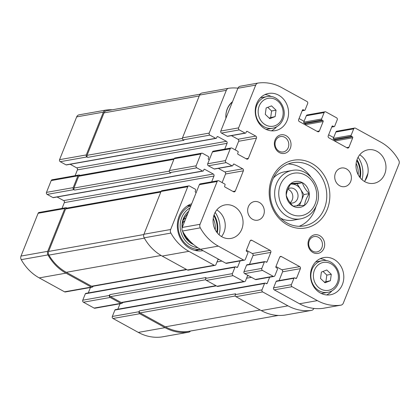 <?xml version="1.0" encoding="UTF-8"?>
<svg xmlns="http://www.w3.org/2000/svg" width="420" height="420" viewBox="0 0 420 420"><rect width="100%" height="100%" fill="white"/><g stroke="black" fill="none" stroke-linecap="round" stroke-linejoin="round"><path stroke-width="0.63" d="M78.876 175.014L52.148 179.76A1.512 1.328 79.9 0 0 51.193 180.579L46.473 192.381L73.195 187.64L77.92 175.833A1.512 1.328 79.9 0 1 79.679 175.156L80.052 175.361M73.195 187.64A1.512 1.328 79.9 0 0 73.878 189.656L74.639 190.076L170.846 172.998L170.079 172.578L196.802 167.832L202.597 171.019A0.756 0.662 79.9 0 0 203.474 170.683L203.879 169.669A0.756 0.662 79.9 0 1 204.761 169.328L213.297 174.027A1.512 1.328 79.9 0 1 213.974 176.048L211.664 181.834M46.473 192.381A1.512 1.328 79.9 0 0 47.155 194.402L52.946 197.589A0.756 0.662 79.9 0 0 53.351 197.657L202.997 171.092M66.969 208.073L66.591 207.869A1.512 1.328 79.9 0 0 64.832 208.546L47.723 251.328A3.78 3.318 79.9 0 0 47.974 254.903A46.872 41.149 79.9 0 0 65.961 273.152L91.261 287.075A1.512 1.328 79.9 0 0 93.025 286.393L93.083 286.251M65.788 207.732L39.065 212.473A1.512 1.328 79.9 0 0 38.11 213.292L21 256.069A3.78 3.318 79.9 0 0 21.247 259.649A46.872 41.149 79.9 0 0 39.239 277.898L64.538 291.816A1.512 1.328 79.9 0 0 65.341 291.958L92.069 287.212M240.093 260.93L237.647 267.047A0.756 0.662 79.9 0 1 236.77 267.382L235.856 266.878A0.756 0.662 79.9 0 0 235.452 266.81L85.801 293.381A0.756 0.662 79.9 0 0 85.323 293.79L82.761 300.195L109.484 295.449A1.512 1.328 79.9 0 0 110.166 297.47L120.834 303.34A1.512 1.328 79.9 0 0 122.593 302.663L122.651 302.516M82.761 300.195A1.512 1.328 79.9 0 0 83.444 302.216L94.111 308.086A1.512 1.328 79.9 0 0 94.915 308.228L121.637 303.481M269.666 277.2L267.22 283.311A0.756 0.662 79.9 0 1 266.343 283.652L265.424 283.148A0.756 0.662 79.9 0 0 265.025 283.08L115.374 309.645A0.756 0.662 79.9 0 0 114.896 310.055L112.334 316.465L139.057 311.719A1.512 1.328 79.9 0 0 139.734 313.74L165.039 327.658A46.872 41.149 79.9 0 0 188.501 332.215A3.78 3.318 79.9 0 0 188.622 332.199A3.78 3.318 79.9 0 0 190.517 331.023M112.334 316.465A1.512 1.328 79.9 0 0 113.011 318.486L138.316 332.404A46.872 41.149 79.9 0 0 161.779 336.961A3.78 3.318 79.9 0 0 161.9 336.945A3.78 3.318 79.9 0 0 162.015 336.919M112.287 109.783A46.872 41.149 79.9 0 0 105.898 110.082A3.78 3.318 79.9 0 0 105.782 110.098A3.78 3.318 79.9 0 0 103.394 112.145L86.284 154.922A1.512 1.328 79.9 0 0 86.961 156.944L87.722 157.364L183.928 140.285L183.167 139.865L209.89 135.119L215.68 138.306A0.756 0.662 79.9 0 0 216.562 137.965L216.967 136.957A0.756 0.662 79.9 0 1 217.844 136.616L226.38 141.314A1.512 1.328 79.9 0 1 227.062 143.33L224.747 149.116M79.175 114.828A3.78 3.318 79.9 0 0 79.055 114.844A3.78 3.318 79.9 0 0 76.671 116.886L59.561 159.668A1.512 1.328 79.9 0 0 60.239 161.69L66.029 164.876A0.756 0.662 79.9 0 0 66.434 164.945L216.085 138.374M170.079 172.578A1.512 1.328 79.9 0 1 169.402 170.557L174.122 158.755L200.844 154.009L196.124 165.816A1.512 1.328 79.9 0 0 196.802 167.832M57.099 196.991L63.646 200.592L213.297 174.027M62.013 208.399L64.328 202.613A1.512 1.328 79.9 0 0 63.646 200.592M196.172 192.586L195.589 192.266A0.756 0.662 79.9 0 1 195.248 191.252L195.652 190.244A0.756 0.662 79.9 0 0 195.31 189.231L189.52 186.044A1.512 1.328 79.9 0 0 187.761 186.727L170.651 229.504A3.78 3.318 79.9 0 0 170.898 233.079A46.872 41.149 79.9 0 0 188.885 251.328L214.19 265.251A1.512 1.328 79.9 0 0 215.948 264.569L218.174 259.014M188.716 185.908L161.994 190.649A1.512 1.328 79.9 0 0 161.038 191.468L187.761 186.727M214.993 265.387L188.27 270.133A1.512 1.328 79.9 0 1 187.467 269.992L162.162 256.074A46.872 41.149 79.9 0 1 144.175 237.825A3.78 3.318 79.9 0 1 143.929 234.25L161.038 191.468M90.442 287.5L88.268 292.94M235.452 266.81A0.756 0.662 79.9 0 0 234.974 267.22L232.412 273.63A1.512 1.328 79.9 0 0 233.09 275.646L243.763 281.516A1.512 1.328 79.9 0 0 245.522 280.838L247.742 275.284M244.566 281.657L217.844 286.403A1.512 1.328 79.9 0 1 217.04 286.262L206.367 280.392A1.512 1.328 79.9 0 1 205.69 278.371L206.026 277.531L109.82 294.609A1.512 1.328 79.9 0 0 110.502 296.63L121.17 302.5A1.512 1.328 79.9 0 0 121.973 302.636L216.353 285.883M109.484 295.449L109.82 294.609M120.015 303.77L117.836 309.209M265.025 283.08A0.756 0.662 79.9 0 0 264.548 283.49L261.986 289.894A1.512 1.328 79.9 0 0 262.663 291.916L287.968 305.839A46.872 41.149 79.9 0 0 311.43 310.391A3.78 3.318 79.9 0 0 311.546 310.375A3.78 3.318 79.9 0 0 313.897 308.422M284.939 315.094A3.78 3.318 79.9 0 1 284.823 315.121A3.78 3.318 79.9 0 1 284.707 315.137A46.872 41.149 79.9 0 1 261.245 310.58L235.94 296.662A1.512 1.328 79.9 0 1 235.258 294.641L235.599 293.795L139.393 310.879A1.512 1.328 79.9 0 0 140.075 312.895L165.375 326.818A46.872 41.149 79.9 0 0 187.777 331.501A3.78 3.318 79.9 0 0 187.982 331.475L278.318 315.436M139.057 311.719L139.393 310.879M364.938 180.815L367.967 173.24M333.664 137.582L328.629 134.815M304.091 121.312L299.061 118.545M237.935 88.174A46.872 41.149 79.9 0 0 228.827 88.258A3.78 3.318 79.9 0 0 228.706 88.273A3.78 3.318 79.9 0 0 226.317 90.321L209.207 133.098A1.512 1.328 79.9 0 0 209.89 135.119M202.104 93.004A3.78 3.318 79.9 0 0 201.983 93.02A3.78 3.318 79.9 0 0 199.595 95.067L226.317 90.321M183.167 139.865A1.512 1.328 79.9 0 1 182.485 137.844L199.595 95.067M70.182 164.278L76.729 167.879L226.38 141.314M75.096 175.686L77.411 169.901A1.512 1.328 79.9 0 0 76.729 167.879M209.26 159.873L208.672 159.547A0.756 0.662 79.9 0 1 208.331 158.54L208.735 157.526A0.756 0.662 79.9 0 0 208.399 156.518L202.603 153.332A1.512 1.328 79.9 0 0 200.844 154.009M201.799 153.19L175.077 157.936A1.512 1.328 79.9 0 0 174.122 158.755M225.918 118.225A18.9 16.595 -100.1 0 1 227.267 108.88A18.9 16.595 -100.1 0 1 232.528 101.687M203.012 250.672A24.192 21.242 -100.1 0 1 202.897 250.698A24.192 21.242 -100.1 0 1 182.033 241.117A24.192 21.242 -100.1 0 1 179.156 216.143A24.192 21.242 -100.1 0 1 191.704 203.758M215.14 212.405A24.192 21.242 -100.1 0 1 219.114 234.796M358.06 157.3A24.192 21.242 -100.1 0 1 362.035 179.692M174.169 158.65L79.637 175.434A1.512 1.328 79.9 0 0 78.682 176.253L73.957 188.055A1.512 1.328 79.9 0 0 74.639 190.076M106.622 110.796A3.78 3.318 79.9 0 0 106.418 110.828A3.78 3.318 79.9 0 0 104.034 112.87L87.045 155.342A1.512 1.328 79.9 0 0 87.722 157.364M161.081 191.368L66.549 208.152A1.512 1.328 79.9 0 0 65.594 208.966L48.61 251.438A3.78 3.318 79.9 0 0 48.904 255.103A46.872 41.149 79.9 0 0 66.297 272.307L91.602 286.23A1.512 1.328 79.9 0 0 92.405 286.372L186.779 269.614M356.139 163.338A18.9 16.595 -100.1 0 1 358.155 174.683M356.732 160.545A20.979 18.417 -100.1 0 1 359.672 177.103M357.01 159.689A22.491 19.745 -100.1 0 1 360.224 177.812M188.396 205.249A24.192 21.242 -100.1 0 1 189.966 205.579M197.831 249.869A24.192 21.242 -100.1 0 1 196.466 250.719M182.081 227.903A18.9 16.595 -100.1 0 1 183.424 218.489A18.9 16.595 -100.1 0 1 188.69 211.302M213.218 218.442A18.9 16.595 -100.1 0 1 215.234 229.787M193.541 244.519A18.9 16.595 -100.1 0 1 182.674 231.373M197.836 247.695A20.979 18.417 -100.1 0 1 181.745 217.571A20.979 18.417 -100.1 0 1 190.019 207.979M213.811 215.649A20.979 18.417 -100.1 0 1 216.752 232.208M187.924 213.208L186.097 215.733A16.065 14.107 -100.1 0 0 184.622 217.723L183.409 219.34L182.584 222.826A16.065 14.107 -100.1 0 0 182.222 225.424L182.18 228.165M191.258 242.666L188.407 240.125A16.065 14.107 -100.1 0 1 186.58 238.371L185.052 236.702L183.603 233.62A16.065 14.107 -100.1 0 1 182.989 231.914M183.146 220.274A11.34 9.954 -100.1 0 1 186.008 218.006M188.165 239.201A11.34 9.954 -100.1 0 1 186.853 238.67M182.464 223.414A9.293 8.159 -100.1 0 1 184.984 220.558M186.26 236.833A9.293 8.159 -100.1 0 1 184.443 235.52M200.571 249.328A22.491 19.745 -100.1 0 1 182.081 239.626A22.491 19.745 -100.1 0 1 179.812 217.025A22.491 19.745 -100.1 0 1 190.927 205.711M214.084 214.793A22.491 19.745 -100.1 0 1 217.303 232.911M225.934 118.178A18.464 16.212 -100.1 0 1 227.262 109.137A18.464 16.212 -100.1 0 1 232.339 102.16M309.204 193.615C306.574 197.694 305.02 201.584 304.531 205.301L293.05 206.11C289.721 202.708 287.453 199.085 286.241 195.237C286.718 191.541 288.278 187.651 290.913 183.556L302.395 182.742C303.566 186.527 305.839 190.15 309.204 193.615L303.881 194.56L299.407 205.742M290.913 183.514A13.136 11.534 -100.1 0 1 305.009 184.611A13.136 11.534 -100.1 0 1 308.338 200.251A13.136 11.534 -100.1 0 1 290.472 204.236A13.136 11.534 -100.1 0 1 290.913 183.514M256.457 138.112A1.512 1.328 -100.1 0 0 255.775 136.096L247.238 131.397A0.756 0.662 -100.1 0 0 246.362 131.738L245.957 132.746A0.756 0.662 -100.1 0 1 245.075 133.088L239.285 129.901A1.512 1.328 -100.1 0 1 238.607 127.88L255.717 85.103A3.78 3.318 -100.1 0 1 258.101 83.055A3.78 3.318 -100.1 0 1 258.221 83.039A46.872 41.149 -100.1 0 1 281.683 87.596L306.989 101.514A1.512 1.328 -100.1 0 1 307.666 103.535L305.104 109.945A0.756 0.662 -100.1 0 1 304.227 110.282L303.308 109.778A0.756 0.662 -100.1 0 0 302.431 110.119L298.651 119.564A1.512 1.328 -100.1 0 0 299.334 121.585L317.625 131.644A1.512 1.328 -100.1 0 0 319.384 130.966L323.159 121.522A0.756 0.662 -100.1 0 0 322.822 120.514L321.909 120.01A0.756 0.662 -100.1 0 1 321.568 119.002L324.13 112.592A1.512 1.328 -100.1 0 1 325.889 111.914L336.556 117.784A1.512 1.328 -100.1 0 1 337.239 119.805L334.677 126.21A0.756 0.662 -100.1 0 1 333.795 126.551L332.881 126.047A0.756 0.662 -100.1 0 0 332 126.389L328.225 135.833A1.512 1.328 -100.1 0 0 328.907 137.849L347.198 147.913A1.512 1.328 -100.1 0 0 348.957 147.236L352.732 137.791A0.756 0.662 -100.1 0 0 352.391 136.784L351.477 136.279A0.756 0.662 -100.1 0 1 351.136 135.272L353.703 128.861A1.512 1.328 -100.1 0 1 355.462 128.184L380.762 142.102A46.872 41.149 -100.1 0 1 398.753 160.351A3.78 3.318 -100.1 0 1 399 163.931L343.329 303.114A3.78 3.318 -100.1 0 1 340.945 305.156A3.78 3.318 -100.1 0 1 340.825 305.172A46.872 41.149 -100.1 0 1 317.363 300.62L292.058 286.697A1.512 1.328 -100.1 0 1 291.38 284.676L293.942 278.271A0.756 0.662 -100.1 0 1 294.819 277.93L295.738 278.434A0.756 0.662 -100.1 0 0 296.615 278.093L300.394 268.653A1.512 1.328 -100.1 0 0 299.712 266.632L281.421 256.567A1.512 1.328 -100.1 0 0 279.662 257.245L275.887 266.69A0.756 0.662 -100.1 0 0 276.224 267.697L277.137 268.202A0.756 0.662 -100.1 0 1 277.478 269.215L274.916 275.62A1.512 1.328 -100.1 0 1 273.157 276.297L262.49 270.428A1.512 1.328 -100.1 0 1 261.807 268.411L264.369 262.001A0.756 0.662 -100.1 0 1 265.251 261.66L266.165 262.164A0.756 0.662 -100.1 0 0 267.047 261.828L270.821 252.383A1.512 1.328 -100.1 0 0 270.139 250.362L251.848 240.298A1.512 1.328 -100.1 0 0 250.089 240.98L246.314 250.42A0.756 0.662 -100.1 0 0 246.656 251.433L247.569 251.932A0.756 0.662 -100.1 0 1 247.91 252.945L245.343 259.35A1.512 1.328 -100.1 0 1 243.584 260.033L218.285 246.109A46.872 41.149 -100.1 0 1 200.293 227.861A3.78 3.318 -100.1 0 1 200.046 224.285L217.156 181.508A1.512 1.328 -100.1 0 1 218.915 180.826L224.705 184.013A0.756 0.662 -100.1 0 1 225.047 185.026L224.642 186.034A0.756 0.662 -100.1 0 0 224.984 187.047L233.52 191.741A1.512 1.328 -100.1 0 0 235.279 191.063L243.374 170.83A1.512 1.328 -100.1 0 0 242.692 168.809L234.155 164.11A0.756 0.662 -100.1 0 0 233.279 164.451L232.869 165.464A0.756 0.662 -100.1 0 1 232.397 165.874L214.578 169.034A0.756 0.662 -100.1 0 1 214.179 168.966L208.383 165.779A1.512 1.328 -100.1 0 1 207.706 163.758L212.425 151.956A1.512 1.328 -100.1 0 1 213.381 151.137L231.194 147.971A1.512 1.328 -100.1 0 1 232.003 148.113L237.794 151.3A0.756 0.662 -100.1 0 1 238.135 152.308L237.725 153.321A0.756 0.662 -100.1 0 0 238.066 154.329L246.603 159.028A1.512 1.328 -100.1 0 0 248.362 158.351L256.457 138.112L238.639 141.278L235.2 149.872M232.397 165.874A0.756 0.662 -100.1 0 1 231.992 165.8L226.202 162.614A1.512 1.328 -100.1 0 1 225.519 160.597L230.239 148.79A1.512 1.328 -100.1 0 1 231.194 147.971M255.775 136.096L237.962 139.256A1.512 1.328 -100.1 0 1 238.639 141.278M237.962 139.256L231.415 135.655M245.48 133.156L227.661 136.322A0.756 0.662 -100.1 0 1 227.262 136.248L221.471 133.061A1.512 1.328 -100.1 0 1 220.789 131.045L237.899 88.263A3.78 3.318 -100.1 0 1 240.287 86.221A3.78 3.318 -100.1 0 1 240.403 86.2M305.277 124.856L305.345 124.688A0.756 0.662 -100.1 0 0 305.004 123.674L304.091 123.176A0.756 0.662 -100.1 0 1 303.749 122.162L306.317 115.757A1.512 1.328 -100.1 0 1 307.267 114.938L325.085 111.773M334.85 141.12L334.919 140.957A0.756 0.662 -100.1 0 0 334.577 139.944L333.664 139.44A0.756 0.662 -100.1 0 1 333.322 138.432L335.885 132.022A1.512 1.328 -100.1 0 1 336.84 131.208L354.659 128.042M323.243 308.296A3.78 3.318 -100.1 0 1 323.127 308.317A3.78 3.318 -100.1 0 1 323.012 308.338A46.872 41.149 -100.1 0 1 299.549 303.781L274.244 289.858A1.512 1.328 -100.1 0 1 273.562 287.842L276.129 281.431A0.756 0.662 -100.1 0 1 276.602 281.022L294.42 277.862M279.069 280.586L282.576 271.814A1.512 1.328 -100.1 0 0 281.899 269.792L275.951 266.522M273.961 276.439L256.147 279.599A1.512 1.328 -100.1 0 1 255.344 279.463L244.671 273.593A1.512 1.328 -100.1 0 1 243.994 271.572L246.556 265.162A0.756 0.662 -100.1 0 1 247.034 264.752L264.847 261.592M249.496 264.317L253.008 255.544A1.512 1.328 -100.1 0 0 252.326 253.528L246.383 250.257M244.388 260.169L226.574 263.335A1.512 1.328 -100.1 0 1 225.771 263.193L200.466 249.275A46.872 41.149 -100.1 0 1 182.48 231.026A3.78 3.318 -100.1 0 1 182.233 227.446L199.343 184.669A1.512 1.328 -100.1 0 1 200.298 183.85L218.111 180.689M222.117 182.59L225.556 173.99A1.512 1.328 -100.1 0 0 224.879 171.969L218.327 168.368M384.704 174.101A17.01 14.936 -100.1 0 1 373.957 183.304A17.01 14.936 -100.1 0 1 356.281 169.166A17.01 14.936 -100.1 0 1 368.009 149.809A17.01 14.936 -100.1 0 1 382.678 156.544A17.01 14.936 -100.1 0 1 384.704 174.101M359.709 154.812A17.01 14.936 -100.1 0 1 366.886 177.266A17.01 14.936 -100.1 0 1 364.439 181.461M350.679 181.514A9.45 8.295 -100.1 0 1 344.71 186.627A9.45 8.295 -100.1 0 1 334.887 178.773A9.45 8.295 -100.1 0 1 341.407 168.016A9.45 8.295 -100.1 0 1 349.556 171.759A9.45 8.295 -100.1 0 1 350.679 181.514M263.613 215.082A9.45 8.295 -100.1 0 1 257.639 220.196A9.45 8.295 -100.1 0 1 247.821 212.341A9.45 8.295 -100.1 0 1 254.336 201.584A9.45 8.295 -100.1 0 1 262.484 205.328A9.45 8.295 -100.1 0 1 263.613 215.082M241.784 229.204A17.01 14.936 -100.1 0 1 231.037 238.408A17.01 14.936 -100.1 0 1 213.36 224.27A17.01 14.936 -100.1 0 1 225.089 204.913A17.01 14.936 -100.1 0 1 239.757 211.643A17.01 14.936 -100.1 0 1 241.784 229.204M216.788 209.916A17.01 14.936 -100.1 0 1 223.965 232.37A17.01 14.936 -100.1 0 1 221.519 236.565M287.149 120.435A18.9 16.595 -100.1 0 1 275.205 130.657A18.9 16.595 -100.1 0 1 255.565 114.949A18.9 16.595 -100.1 0 1 268.601 93.439A18.9 16.595 -100.1 0 1 284.897 100.921A18.9 16.595 -100.1 0 1 287.149 120.435M342.384 284.55A18.9 16.595 -100.1 0 1 330.445 294.777A18.9 16.595 -100.1 0 1 310.805 279.069A18.9 16.595 -100.1 0 1 323.841 257.56A18.9 16.595 -100.1 0 1 340.137 265.041A18.9 16.595 -100.1 0 1 342.384 284.55M290.32 148.307A9.45 8.295 -100.1 0 1 275.966 149.321A9.45 8.295 -100.1 0 1 281.81 134.715A9.45 8.295 -100.1 0 1 290.32 148.307M323.972 248.288A9.45 8.295 -100.1 0 1 309.619 249.302A9.45 8.295 -100.1 0 1 315.457 234.701A9.45 8.295 -100.1 0 1 323.972 248.288M327.264 209.37A34.398 30.198 -100.1 0 1 275.021 213.055A34.398 30.198 -100.1 0 1 296.284 159.894A34.398 30.198 -100.1 0 1 327.264 209.37M324.366 208.551A32.13 28.208 -100.1 0 1 304.07 225.928A32.13 28.208 -100.1 0 1 270.68 199.227A32.13 28.208 -100.1 0 1 292.84 162.661A32.13 28.208 -100.1 0 1 320.544 175.382A32.13 28.208 -100.1 0 1 324.366 208.551M315.971 206.582A32.13 28.208 -100.1 0 1 314.748 210.263A32.13 28.208 -100.1 0 1 299.177 226.306M288.115 163.994A32.13 28.208 -100.1 0 1 310.669 176.731M300.61 218.867C308.028 217.308 313.325 212.803 316.502 205.359C324.051 188.764 308.847 166.651 292.021 170.483A24.57 21.572 -100.1 0 0 275.079 198.445A24.57 21.572 -100.1 0 0 300.61 218.867L293.129 220.196A24.57 21.572 -100.1 0 1 280.56 218.19M273.431 178.022A24.57 21.572 -100.1 0 1 284.54 171.811L292.021 170.483M321.877 247.7A7.812 6.862 -100.1 0 1 316.943 251.927A7.812 6.862 -100.1 0 1 308.821 245.432A7.812 6.862 -100.1 0 1 314.213 236.544A7.812 6.862 -100.1 0 1 320.948 239.636A7.812 6.862 -100.1 0 1 321.877 247.7M288.225 147.719A7.812 6.862 -100.1 0 1 283.29 151.946A7.812 6.862 -100.1 0 1 275.173 145.451A7.812 6.862 -100.1 0 1 280.56 136.558A7.812 6.862 -100.1 0 1 287.296 139.655A7.812 6.862 -100.1 0 1 288.225 147.719M331.889 290.903A18.9 16.595 -100.1 0 1 326.618 294.945M320.187 258.715A18.9 16.595 -100.1 0 1 326.524 260.699M327.81 292.362C332.651 291.349 336.11 288.409 338.189 283.537C343.14 272.664 333.144 258.206 322.198 260.731A16.065 14.107 -100.1 0 0 311.115 279.011A16.065 14.107 -100.1 0 0 327.81 292.362L322.466 293.312A16.065 14.107 -100.1 0 1 321.248 293.465M315.656 261.954A16.065 14.107 -100.1 0 1 316.853 261.676L322.198 260.731M325.006 282.781L330.393 280.707L331.28 274.312L326.786 269.992L321.4 272.071L320.507 278.465L325.006 282.781M276.649 126.782A18.9 16.595 -100.1 0 1 271.378 130.825M264.947 94.6A18.9 16.595 -100.1 0 1 271.288 96.579M272.575 128.242C277.41 127.229 280.87 124.289 282.954 119.417C287.899 108.544 277.909 94.091 266.957 96.611A16.065 14.107 -100.1 0 0 255.88 114.891A16.065 14.107 -100.1 0 0 272.575 128.242L267.23 129.192A16.065 14.107 -100.1 0 1 266.012 129.35M260.416 97.834A16.065 14.107 -100.1 0 1 261.613 97.561L266.957 96.611M269.766 118.661L275.153 116.587L276.045 110.192L271.546 105.877L266.159 107.951L265.272 114.345L269.766 118.661M269.078 118.004L275.153 116.587M270.701 117.38L271.588 110.985L276.045 110.192M271.588 110.985L267.781 107.326M324.319 282.119L330.393 280.707M325.936 281.494L326.828 275.1L331.28 274.312M326.828 275.1L323.022 271.446M290.54 184.149L297.071 183.687L302.395 182.742M297.071 183.687L303.881 194.56M290.514 184.191A11.34 9.954 -100.1 0 1 291.328 184.091A11.34 9.954 -100.1 0 1 300.473 189.126A11.34 9.954 -100.1 0 1 301.544 200.403A11.34 9.954 -100.1 0 1 296.31 205.958M287.852 189.284A7.56 6.636 -100.1 0 1 292.257 199.831A7.56 6.636 -100.1 0 1 290.136 202.724M288.031 188.869A7.56 6.636 -100.1 0 1 290.047 188.113A7.56 6.636 -100.1 0 1 296.567 191.105A7.56 6.636 -100.1 0 1 297.465 198.907A7.56 6.636 -100.1 0 1 292.688 202.997A7.56 6.636 -100.1 0 1 290.288 202.928M51.193 180.579L77.92 175.833M47.155 194.402L73.878 189.656M38.11 213.292L64.832 208.546M21 256.069L47.723 251.328M21.247 259.649L47.974 254.903M39.239 277.898L65.961 273.152M64.538 291.816L91.261 287.075M83.444 302.216L110.166 297.47M94.111 308.086L120.834 303.34M113.011 318.486L139.734 313.74M138.316 332.404L165.039 327.658M161.779 336.961L188.501 332.215M76.671 116.886L103.394 112.145M59.561 159.668L86.284 154.922M60.239 161.69L86.961 156.944M169.402 170.557L196.124 165.816M52.946 197.589L202.597 171.019M204.005 169.465L204.761 169.328M64.328 202.613L213.974 176.048M143.929 234.25L170.651 229.504M144.175 237.825L170.898 233.079M162.162 256.074L188.885 251.328M187.467 269.992L214.19 265.251M217.922 259.634L218.962 259.45M217.004 261.938L221.907 261.067M236.518 267.246L237.647 267.047M85.323 293.79L234.974 267.22M205.69 278.371L232.412 273.63M206.367 280.392L233.09 275.646M217.04 286.262L243.763 281.516M247.496 275.903L248.535 275.719M246.577 278.208L251.475 277.337M266.091 283.516L267.22 283.311M114.896 310.055L264.548 283.49M235.258 294.641L261.986 289.894M235.94 296.662L262.663 291.916M261.245 310.58L287.968 305.839M284.707 315.137L311.43 310.391M182.485 137.844L209.207 133.098M66.029 164.876L215.68 138.306M217.088 136.752L217.844 136.616M77.411 169.901L227.062 143.33M78.682 176.253L173.885 159.353M73.957 188.055L169.286 171.134M104.034 112.87L199.238 95.97M87.045 155.342L182.375 138.416M140.075 312.895L235.316 295.99M165.375 326.818L260.169 309.986M187.777 331.501L278.281 315.436M110.502 296.63L205.742 279.72M121.17 302.5L215.964 285.668M91.602 286.23L186.391 269.404M66.297 272.307L161.112 255.476M48.904 255.103L144.359 238.156M48.61 251.438L143.824 234.539M65.594 208.966L160.797 192.066M225.519 160.597L207.706 163.758M230.239 148.79L212.425 151.956M248.362 158.351L246.099 158.75M247.238 131.397L246.488 131.534M245.075 133.088L227.262 136.248M239.285 129.901L221.471 133.061M238.607 127.88L220.789 131.045M255.717 85.103L237.899 88.263M304.227 110.282L302.221 110.639M303.308 109.778L302.552 109.914M319.384 130.966L317.121 131.371M323.159 121.522L305.345 124.688M322.822 120.514L305.004 123.674M321.909 120.01L304.091 123.176M321.568 119.002L303.749 122.162M324.13 112.592L306.317 115.757M333.795 126.551L331.795 126.908M332.881 126.047L332.125 126.184M348.957 147.236L346.694 147.635M352.732 137.791L334.919 140.957M352.391 136.784L334.577 139.944M351.477 136.279L333.664 139.44M351.136 135.272L333.322 138.432M353.703 128.861L335.885 132.022M340.825 305.172L323.012 308.338M317.363 300.62L299.549 303.781M292.058 286.697L274.244 289.858M291.38 284.676L273.562 287.842M293.942 278.271L276.129 281.431M296.615 278.093L295.486 278.297M300.394 268.653L282.576 271.814M299.712 266.632L281.899 269.792M281.421 256.567L279.909 256.835M273.157 276.297L255.344 279.463M262.49 270.428L244.671 273.593M261.807 268.411L243.994 271.572M264.369 262.001L246.556 265.162M267.047 261.828L265.913 262.028M270.821 252.383L253.008 255.544M270.139 250.362L252.326 253.528M251.848 240.298L250.341 240.566M243.584 260.033L225.771 263.193M218.285 246.109L200.466 249.275M200.293 227.861L182.48 231.026M200.046 224.285L182.233 227.446M217.156 181.508L199.343 184.669M235.279 191.063L233.016 191.468M243.374 170.83L225.556 173.99M242.692 168.809L224.879 171.969M234.155 164.11L233.399 164.246M231.992 165.8L214.179 168.966M226.202 162.614L208.383 165.779M315.121 203.984A21.546 18.916 -100.1 0 1 282.392 206.293A21.546 18.916 -100.1 0 1 295.712 172.993A21.546 18.916 -100.1 0 1 315.121 203.984M337.328 282.676A14.175 12.443 -100.1 0 1 315.798 284.198A14.175 12.443 -100.1 0 1 324.56 262.29A14.175 12.443 -100.1 0 1 337.328 282.676M282.088 118.555A14.175 12.443 -100.1 0 1 260.558 120.078A14.175 12.443 -100.1 0 1 269.32 98.17A14.175 12.443 -100.1 0 1 282.088 118.555M161.9 336.945L188.622 332.199M79.055 114.844L105.782 110.098M284.823 315.121L311.546 310.375M201.983 93.02L228.706 88.273M106.418 110.828L200.088 94.195M191.053 205.385L187.031 206.099M200.639 249.37L194.896 250.388M258.101 83.055L240.287 86.221M304.626 110.355L302.164 110.791M334.199 126.62L331.732 127.061M340.945 305.156L323.127 308.317"/></g></svg>
